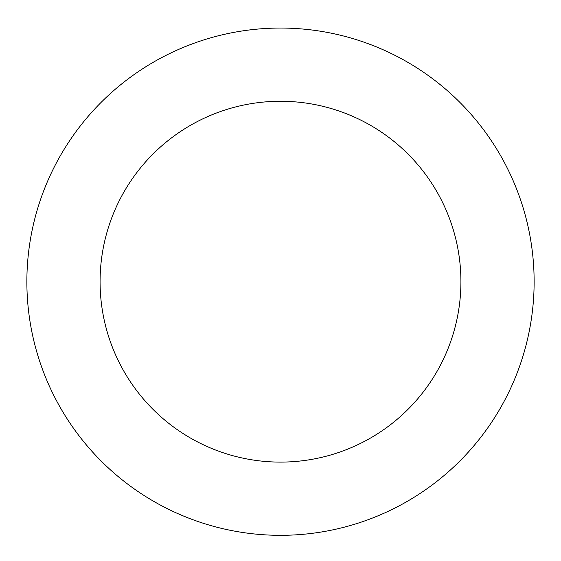 <?xml version="1.0" encoding="UTF-8"?>
<svg xmlns="http://www.w3.org/2000/svg" width="561" height="561" viewBox="0 0 561 561"><rect width="100%" height="100%" fill="white"/><g stroke="black" fill="none" stroke-linecap="round" stroke-linejoin="round"><path stroke-width="0.84" d="M508.785 171.161A253.635 253.635 0 0 0 70.637 139.247A253.635 253.635 0 0 0 262.071 534.647A253.635 253.635 0 0 0 508.785 171.161M442.888 203.068A180.418 180.418 0 0 0 131.218 180.362A180.418 180.418 0 0 0 267.394 461.626A180.418 180.418 0 0 0 442.888 203.068"/></g></svg>
